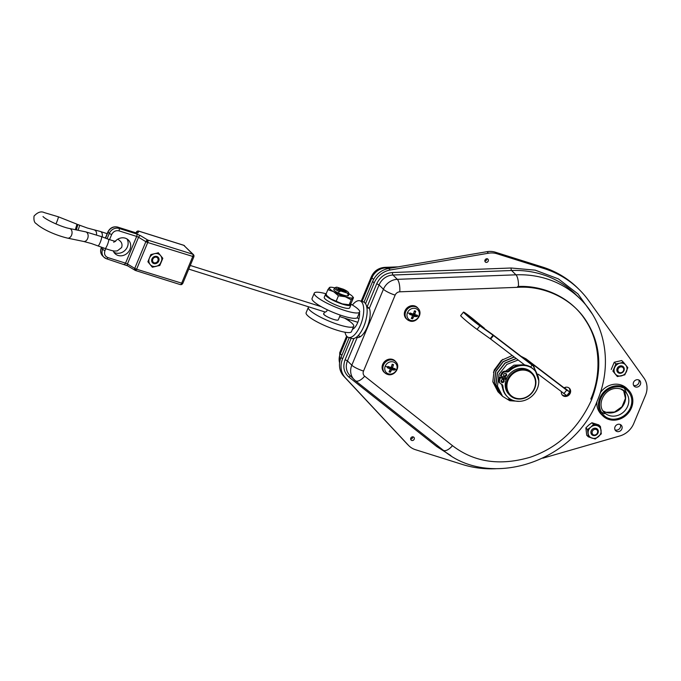 <?xml version="1.0" encoding="UTF-8"?>
<svg xmlns="http://www.w3.org/2000/svg" width="681" height="681" viewBox="0 0 681 681"><rect width="100%" height="100%" fill="white"/><g stroke="black" fill="none" stroke-linecap="round" stroke-linejoin="round"><path stroke-width="1.02" d="M520.633 356.095L525.953 358.802L565.17 388.681M523.51 358.053L527.417 360.258L566.677 390.17L569.163 391.566L565.324 388.493M523.715 358.215L529.214 361.832L530.686 363.296L526.277 360.164M526.515 360.343L529.929 362.947M533.053 365.706L536.909 373.511M512.018 399.951L508.196 399.126M514.129 356.929L503.123 361.62L495.691 371.417L494.287 383.173L499.394 393.175L497.922 391.711L492.831 381.811L494.151 370.141L501.42 360.351L512.282 355.516M516.155 358.461L504.987 363.007L497.377 372.796L495.87 384.663L500.995 394.759L499.522 393.303L494.415 383.292L495.828 371.528L503.276 361.73L514.291 357.048M519.526 401.347L509.788 400.717L502.595 396.351L501.122 394.886L495.989 384.782L497.513 372.907L505.14 363.118L516.317 358.589M502.595 396.351L497.445 386.144L499.062 374.184L506.851 364.395L518.173 360.011M502.714 388.613L501.565 384.169M501.48 382.058L501.684 379.853M502.11 377.87L502.476 376.704M505.498 371.239L513.908 365.169L523.595 364.837M524.71 364.982L490.201 338.704L493.035 335.188L479.901 325.858A12.224 0.655 38.9 0 1 469.277 317.533A12.224 0.655 38.9 0 1 463.497 312.085A12.224 0.655 38.9 0 1 472.503 318.512L484.37 328.259L472.682 318.938A8.019 0.426 -141.1 0 0 466.766 314.724A8.019 0.426 -141.1 0 0 470.562 318.299A8.019 0.426 -141.1 0 0 477.534 323.764L492.644 334.541L532.414 365.016L533.878 366.472L538.816 380.824M533.121 365.765L537.071 373.835M512.359 400.096L508.324 399.253M493.035 335.188L533.878 366.472M569.614 392.137L566.788 395.652L538.296 374.218M530.746 363.569L532.219 365.033L530.618 367.008M527.409 360.283L525.953 358.802M490.201 338.704L477.066 329.374A12.224 0.655 -141.1 0 1 466.442 321.049A12.224 0.655 -141.1 0 1 460.662 315.601L463.497 312.085M565.221 388A2.264 2.009 134.8 0 0 565.153 387.94L565 387.804A2.264 2.009 134.8 0 0 564.6 387.574M135.23 270.374A1.966 1.2 -58.8 0 1 134.949 270.272A1.966 1.2 -58.8 0 1 134.812 270.17A1.966 1.2 -58.8 0 1 134.727 268.399L136.609 269.225A1.966 0.817 107.5 0 1 135.374 270.468A1.966 0.817 107.5 0 1 135.23 270.374M182.755 283.5L136.609 269.225L147.726 242.513L145.853 241.678A1.966 1.2 -58.8 0 1 147.309 240.155A1.966 1.2 -58.8 0 1 147.828 240.095A1.966 0.817 107.5 0 1 147.726 242.513L193.872 256.78L182.755 283.5L181.64 284.581L180.346 284.615A1.966 0.817 -72.5 0 0 181.58 283.381L192.697 256.66A1.966 0.817 -72.5 0 0 192.961 255.792A1.966 0.817 -72.5 0 0 192.8 254.243A1.966 1.745 -45.2 0 1 193.915 255.664M138.558 231.089A1.966 0.817 107.5 0 1 138.728 231.097A1.966 0.817 107.5 0 1 138.881 231.191A1.966 1.932 -149.9 0 0 136.438 231.991L136.438 231.991A1.966 1.932 -149.9 0 0 136.328 232.212M113.838 252.149A9.534 8.47 134.8 0 0 127.39 246.88A9.534 8.47 134.8 0 0 126.972 238.937M115.225 241.185L115.429 241.1A9.534 8.47 -45.2 0 1 128.403 240.052A9.534 8.47 -45.2 0 1 129.952 249.416A9.534 8.47 -45.2 0 1 114.961 253.579A9.534 8.47 -45.2 0 1 113.191 250.821M152.152 267.02L159.814 265.496L162.81 258.295L158.341 252.821L154.613 253.681A6.878 6.112 -45.2 0 1 157.941 253.783A6.878 6.112 -45.2 0 1 160.58 255.554A6.878 6.112 -45.2 0 1 161.312 261.896A6.878 6.112 -45.2 0 1 156.085 266.356A6.878 6.112 -45.2 0 1 150.118 264.475A6.878 6.112 -45.2 0 1 149.386 258.142A6.878 6.112 -45.2 0 1 154.613 253.681L150.884 254.541L147.888 261.742L152.348 267.216L156.085 266.356L159.618 265.292L162.614 258.099L158.145 252.617M156.834 256.456A3.933 3.49 134.8 0 0 151.94 258.942A3.933 3.49 134.8 0 0 153.863 263.581A3.933 3.49 134.8 0 0 158.758 261.087A3.933 3.49 134.8 0 0 156.834 256.456M156.528 256.839A3.396 3.022 134.8 0 0 153.966 262.994A3.396 3.022 134.8 0 0 156.528 256.839M156.511 257.222A3.09 2.741 -45.2 0 1 154.187 262.815A3.09 2.741 -45.2 0 1 156.511 257.222M184.534 245.773A1.966 1.745 134.8 0 0 183.853 245.347A1.966 0.817 -72.5 0 0 183.7 245.254A1.966 0.817 -72.5 0 0 183.521 245.237M180.201 284.522A1.966 0.817 -72.5 0 0 180.346 284.615L135.374 270.468L127.645 265.854A1.966 1.2 -58.8 0 1 127.432 263.973L125.551 263.147A1.966 0.817 107.5 0 1 124.317 264.381A1.966 0.817 107.5 0 1 124.172 264.288M76.272 227.284L77.872 224.534L76.332 229.914M75.353 229.71L76.962 224.177L58.37 216.805L44.291 212.6C41.09 211.016 37.676 212.183 34.05 216.073C33.607 220.159 34.331 222.678 36.221 223.64C43.516 230.263 57.621 235.779 67.581 238.137A4.912 3.422 -78.3 0 0 71.531 235.277A4.912 3.422 -78.3 0 0 69.573 228.51L85.653 231.846A4.912 3.422 -78.3 0 1 87.619 238.605A4.912 3.422 -78.3 0 1 83.661 241.466L67.581 238.137M324.59 311.847L323.764 313.83A7.866 1.507 22.6 0 0 323.764 313.83A7.866 1.507 22.6 0 0 326.012 316.035A7.866 1.507 22.6 0 0 333.588 319.389A7.866 1.507 22.6 0 0 338.278 319.891A7.866 1.507 22.6 0 0 338.287 319.874L340.279 315.082M327.152 309.719L326.914 310.953L325.484 312.128L188.739 269.106M308.34 307.403L306.118 312.749A24.576 4.707 22.6 0 0 336.797 330.14A24.576 4.707 22.6 0 0 351.49 331.638L353.711 326.293A24.576 4.707 -157.4 0 1 339.019 324.794A24.576 4.707 -157.4 0 1 308.34 307.403A24.576 4.707 -157.4 0 1 308.825 306.884M344.475 318.104A24.576 4.707 -157.4 0 1 353.711 326.293M504.502 376.491A1.668 1.481 -45.2 0 1 505.762 373.46A1.668 1.481 -45.2 0 1 504.502 376.491M505.94 373.529A1.668 1.481 -45.2 0 1 503.693 375.784M501.965 382.535A1.668 1.481 -45.2 0 1 503.225 379.513A1.668 1.481 -45.2 0 1 503.88 381.794A1.668 1.481 -45.2 0 1 501.965 382.535M503.395 379.581A1.668 1.481 -45.2 0 1 501.156 381.837M508.792 370.396L509.431 371.026A18.966 16.855 -45.2 0 1 528.039 366.216A18.966 16.855 -45.2 0 1 534.253 369.953L533.615 369.323A18.966 16.855 134.8 0 0 527.392 365.586A18.966 16.855 134.8 0 0 508.792 370.396A3.345 2.971 -45.2 0 1 505.634 371.273A3.345 2.971 134.8 0 0 501.871 372.899A22.209 19.732 134.8 0 0 500.407 375.606L501.046 376.244A22.209 19.732 -45.2 0 1 502.51 373.529A3.345 2.971 -45.2 0 1 506.272 371.911L505.634 371.273M534.253 369.953A18.966 16.855 -45.2 0 1 535.419 392.137A18.966 16.855 -45.2 0 1 513.729 400.598A18.966 16.855 -45.2 0 1 507.507 396.861A18.966 16.855 -45.2 0 1 502.97 386.45L502.331 385.821A18.966 16.855 134.8 0 0 506.868 396.223L507.507 396.861M340.713 288.701A4.426 0.851 22.6 0 0 338.065 288.429A4.426 0.851 22.6 0 0 343.59 291.562A4.426 0.851 22.6 0 0 346.229 291.834A4.426 0.851 22.6 0 0 340.713 288.701M345.318 291.97A4.426 0.851 22.6 0 0 340.338 289.595A4.426 0.851 22.6 0 0 338.602 289.178M333.852 289.604A7.866 1.507 22.6 0 0 334.082 290.251A7.866 1.507 22.6 0 0 338.517 293.111L339.189 291.511L340.994 291.068A6.878 1.319 -157.4 0 1 336.014 287.297A6.878 1.319 -157.4 0 1 337.155 287.254L343.301 289.195A6.878 1.319 -157.4 0 1 348.476 292.49A6.878 1.319 -157.4 0 1 347.14 293.009L348.204 294.345L347.54 295.954A7.866 1.507 22.6 0 0 347.744 295.937A7.866 1.507 -157.4 0 1 343.667 295.171A7.866 1.507 -157.4 0 1 334.082 290.251A7.866 1.507 -157.4 0 1 333.852 289.595L334.516 288.003A7.866 1.507 22.6 0 0 339.189 291.511M526.966 369.945A15.723 13.978 -45.2 0 1 532.116 373.035A15.723 13.978 -45.2 0 1 533.087 391.43A15.723 13.978 -45.2 0 1 515.1 398.445A15.723 13.978 -45.2 0 1 509.941 395.346A15.723 13.978 -45.2 0 1 508.979 376.951A15.723 13.978 -45.2 0 1 526.966 369.945M509.941 395.346L508.988 394.393A15.723 13.978 -45.2 0 1 508.017 375.997A15.723 13.978 -45.2 0 1 526.004 368.991A15.723 13.978 -45.2 0 1 531.163 372.081L532.116 373.035M350.562 303.939A24.576 4.707 -157.4 0 1 359.645 312.043L357.423 317.389A24.576 4.707 -157.4 0 1 342.73 315.89A24.576 4.707 -157.4 0 1 312.051 298.499L314.273 293.153A24.576 4.707 -157.4 0 1 326.148 293.817M359.645 312.043A24.576 4.707 -157.4 0 1 344.952 310.545A24.576 4.707 -157.4 0 1 314.273 293.153M526.932 370.668A15.135 13.45 -45.2 0 1 534.347 388.51A15.135 13.45 -45.2 0 1 515.517 398.096A15.135 13.45 -45.2 0 1 508.094 380.253A15.135 13.45 -45.2 0 1 526.932 370.668M326.054 294.03A13.756 2.639 22.6 0 0 325.441 294.464A13.756 2.639 22.6 0 0 342.62 304.203A13.756 2.639 22.6 0 0 350.851 305.037A13.756 2.639 22.6 0 0 350.519 303.998M325.441 294.464L324.258 297.308A13.756 2.639 22.6 0 0 341.436 307.046A13.756 2.639 22.6 0 0 349.659 307.889L350.851 305.037M502.97 386.45A3.345 2.971 -45.2 0 0 501.207 384.007A3.345 2.971 -45.2 0 1 499.522 380.653A22.209 19.732 -45.2 0 1 500.407 377.759L499.769 377.121L505.387 378.908A15.723 13.978 -45.2 0 1 505.847 377.768M323.773 313.805L323.586 313.745A8.061 1.541 22.6 0 0 323.586 313.754A8.061 1.541 22.6 0 0 325.824 315.975L326.012 316.035M347.14 293.009L340.994 291.068M501.82 384.331A3.345 2.971 -45.2 0 1 502.331 385.821M499.769 377.121A22.209 19.732 134.8 0 0 498.884 380.015A3.345 2.971 134.8 0 0 499.599 382.756L500.237 383.394M505.387 378.908L506.281 379.334M506.528 377.989A14.939 13.279 134.8 0 0 506.068 379.121M506.826 378.083L501.046 376.244M509.431 371.026A3.345 2.971 -45.2 0 1 506.272 371.911M500.407 377.759L506.179 379.589M348.204 294.345A7.866 1.507 22.6 0 0 349.038 294.047A7.866 1.507 22.6 0 0 349.012 293.715L348.476 292.49M336.014 287.297L334.771 287.791A7.866 1.507 22.6 0 0 334.516 288.003M348.374 295.639A7.866 1.507 -157.4 0 1 347.744 295.937A7.866 1.507 22.6 0 0 348.366 295.648L349.038 294.047M349.047 293.826A12.777 2.452 -157.4 0 1 352.528 296.482A12.777 2.452 -157.4 0 1 352.784 297.708A12.777 2.452 -157.4 0 1 345.267 296.754A12.777 2.452 -157.4 0 1 333.596 291.672A12.777 2.452 -157.4 0 1 329.434 287.544A12.777 2.452 -157.4 0 1 330.328 287.237A12.777 2.452 -157.4 0 1 334.66 287.842M352.784 297.708L353.473 297.682L352.784 297.708L351.234 299.802L349.132 304.858L349.821 304.833L351.37 302.739L353.473 297.682M330.123 287.518L329.434 287.544L327.884 289.638L333.596 291.672L338.44 295.775L345.267 296.754L351.234 299.802M326.471 294.669L325.782 294.694L330.625 298.797L342.305 303.879L349.821 304.833M325.782 294.694L327.884 289.638M336.337 300.832L338.44 295.775M325.858 294.839L326.727 295.894A12.777 2.452 22.6 0 0 330.625 298.797A12.777 2.452 22.6 0 0 342.305 303.879A12.777 2.452 22.6 0 0 348.927 305.139L349.404 305.088M364.65 376.184A9.832 4.486 128.3 0 1 355.354 380.713A9.832 4.486 128.3 0 1 355.184 380.56A14.744 13.101 -45.2 0 1 354.197 379.683A14.744 13.101 -45.2 0 1 351.805 365.212A9.832 1.881 22.6 0 0 363.526 371.068A4.912 4.367 134.8 0 0 364.65 376.184L452.482 445.663C474.07 462.263 500.024 466.102 530.337 457.198C558.037 447.638 578.441 428.528 591.559 399.866C602.583 370.541 600.974 344.501 586.724 321.747C572.849 298.899 544.349 285.688 518.411 287.288A9.832 3.26 -92.2 0 0 515.951 274.818A102.218 90.837 -45.2 0 1 546.8 278.861A102.218 90.837 -45.2 0 1 580.306 298.985L575.964 294.66A102.218 90.837 134.8 0 0 542.451 274.537A102.218 90.837 134.8 0 0 511.601 270.502A1.966 0.655 87.8 0 1 511.116 268.008L535.215 270.153L558.343 278.87L577.948 293.894L592.036 313.635M388.451 373.826A6.538 5.814 -45.2 0 1 385.242 366.123A6.538 5.814 -45.2 0 1 393.38 361.977A6.538 5.814 -45.2 0 1 396.589 369.689A6.538 5.814 -45.2 0 1 388.451 373.826M410.694 320.393A6.538 5.814 -45.2 0 1 407.485 312.681A6.538 5.814 -45.2 0 1 415.623 308.544A6.538 5.814 -45.2 0 1 418.832 316.256A6.538 5.814 -45.2 0 1 410.694 320.393M392.894 368.132L392.622 367.476L392.894 368.132L395.193 368.719A4.282 3.805 -45.2 0 1 394.971 369.417A4.282 3.805 -45.2 0 1 394.631 370.072L391.192 367.927L390.068 368.498L391.635 369.851L394.631 370.072M390.298 368.966L388.911 367.212L387.327 367.774A4.282 3.805 -45.2 0 1 387.549 367.076A4.282 3.805 -45.2 0 1 387.898 366.421L390.622 367.417L391.311 367.068L392.196 364.224L393.499 364.633L391.856 365.169M391.507 366.506L392.622 367.476L393.499 364.633M415.138 314.699L414.865 314.043L415.138 314.699L417.436 315.277A4.282 3.805 -45.2 0 1 417.215 315.975A4.282 3.805 -45.2 0 1 416.874 316.639L413.418 314.486L412.311 315.065L413.878 316.41L416.874 316.639M412.541 315.524L411.154 313.779L409.57 314.341A4.282 3.805 -45.2 0 1 409.792 313.643A4.282 3.805 -45.2 0 1 410.132 312.979L412.865 313.984L413.554 313.626L414.44 310.791L415.742 311.2L414.099 311.728M413.75 313.073L414.865 314.043L415.742 311.2M389.864 369.945L390.324 372.269L389.021 371.86L390.324 369.434L390.051 368.779L390.332 369.425M412.107 316.512L412.567 318.836L411.264 318.427L412.567 316.001L412.294 315.346L412.575 315.993M366.684 306.603L367.161 306.748L376.729 283.764C379.981 276.946 385.233 273.2 392.477 272.528A1.966 0.655 -92.2 0 0 392.971 275.022A14.744 13.101 134.8 0 0 379.07 284.939L376.729 283.764M363.526 371.068L395.142 295.12A9.832 1.881 -157.4 0 1 383.42 289.263L379.07 284.939L369.349 308.289L367.161 306.748M369.349 308.289A16.71 6.963 107.5 0 1 367.297 326.914A16.71 6.963 107.5 0 1 357.176 337.538L347.455 360.887L345.114 359.713L353.958 338.466M542.834 458.185L619.88 435.951A19.655 17.468 134.8 0 0 633.773 423.48L645.477 395.372A19.655 17.468 134.8 0 0 643.979 378.057L588.784 300.798A108.117 96.072 134.8 0 0 579.48 289.842A108.117 96.072 134.8 0 0 544.034 268.552L496.917 253.732A19.655 17.468 134.8 0 0 488.515 253.213L390.23 269.991A19.655 17.468 134.8 0 0 374.175 282.964L365.535 303.7A19.17 7.985 107.5 0 1 363.833 326.369A19.17 7.985 107.5 0 1 351.847 338.457L348.434 337.384A19.17 7.985 107.5 0 1 345.003 332.217M352.417 305.028A19.17 7.985 107.5 0 1 359.943 300.815A19.17 7.985 107.5 0 1 360.419 325.297A19.17 7.985 107.5 0 1 348.434 337.384M566.286 395.431A4.912 4.367 -45.2 0 1 563.366 395.508A4.912 4.367 -45.2 0 1 562.165 394.895M564.072 387.838A4.912 4.367 -45.2 0 1 567.843 387.37A4.912 4.367 -45.2 0 1 569.452 388.332A4.912 4.367 -45.2 0 1 569.75 394.078A4.912 4.367 -45.2 0 1 564.132 396.274A4.912 4.367 -45.2 0 1 562.523 395.303A4.912 4.367 -45.2 0 1 561.374 391.805M600.31 392.733A18.183 16.157 -45.2 0 1 620.91 384.901A18.183 16.157 -45.2 0 1 626.878 388.485L628.469 390.077A18.183 16.157 -45.2 0 1 629.593 411.341A18.183 16.157 -45.2 0 1 608.797 419.445A18.183 16.157 -45.2 0 1 602.838 415.861A18.183 16.157 -45.2 0 1 601.715 394.597A18.183 16.157 -45.2 0 1 622.511 386.493A18.183 16.157 -45.2 0 1 628.469 390.077M485.893 262.347A1.966 1.745 -45.2 0 1 487.375 258.789A1.966 1.745 -45.2 0 1 485.893 262.347M411.75 440.471A1.966 1.745 -45.2 0 1 413.231 436.904A1.966 1.745 -45.2 0 1 411.75 440.471M635.475 386.97A3.933 3.49 -45.2 0 1 634.19 386.195A3.933 3.49 -45.2 0 1 633.943 381.598A3.933 3.49 -45.2 0 1 638.446 379.845A3.933 3.49 -45.2 0 1 639.731 380.619A3.933 3.49 -45.2 0 1 639.97 385.216A3.933 3.49 -45.2 0 1 635.475 386.97M638.829 379.989A3.933 3.49 -45.2 0 1 638.063 384.178A3.933 3.49 -45.2 0 1 633.943 385.446A3.933 3.49 -45.2 0 1 633.56 385.293M616.943 431.499A3.933 3.49 -45.2 0 1 615.65 430.724A3.933 3.49 -45.2 0 1 615.411 426.127A3.933 3.49 -45.2 0 1 619.906 424.374A3.933 3.49 -45.2 0 1 621.2 425.148A3.933 3.49 -45.2 0 1 621.438 429.745A3.933 3.49 -45.2 0 1 616.943 431.499M620.289 424.518A3.933 3.49 -45.2 0 1 619.523 428.707A3.933 3.49 -45.2 0 1 615.403 429.975A3.933 3.49 -45.2 0 1 615.02 429.822M387.293 374.278A7.789 6.921 -45.2 0 1 385.088 373.06L384.322 372.413A7.866 6.989 -45.2 0 1 383.352 363.118A7.866 6.989 -45.2 0 1 392.486 359.389A7.866 6.989 -45.2 0 1 395.389 361.288L396.044 362.045A7.789 6.921 -45.2 0 0 393.167 360.164A7.789 6.921 -45.2 0 0 384.118 363.858A7.789 6.921 -45.2 0 0 385.088 373.06L387.463 374.371C394.18 376.916 401.032 367.246 396.044 362.045M409.536 320.845A7.789 6.921 -45.2 0 1 407.332 319.627L406.566 318.98A7.866 6.989 -45.2 0 1 405.595 309.685A7.866 6.989 -45.2 0 1 414.729 305.956A7.866 6.989 -45.2 0 1 417.632 307.846L418.287 308.604A7.789 6.921 -45.2 0 0 415.41 306.731A7.789 6.921 -45.2 0 0 406.361 310.425A7.789 6.921 -45.2 0 0 407.332 319.627L409.707 320.938C416.423 323.484 423.276 313.813 418.287 308.604M352.452 329.315A10.811 4.503 -72.5 0 0 357.704 322.598A10.811 4.503 -72.5 0 0 359.483 312.426M619.821 363.228A6.878 6.112 -45.2 0 1 623.149 363.331A6.878 6.112 -45.2 0 1 625.779 365.101A6.878 6.112 -45.2 0 1 626.52 371.443A6.878 6.112 -45.2 0 1 621.285 375.903A6.878 6.112 -45.2 0 1 615.326 374.022A6.878 6.112 -45.2 0 1 614.585 367.689A6.878 6.112 -45.2 0 1 619.821 363.228L623.353 362.164L627.814 367.638L624.817 374.839L617.361 376.559L612.891 371.085L615.888 363.884L619.821 363.228M622.034 366.003A3.933 3.49 134.8 0 0 617.148 368.489A3.933 3.49 134.8 0 0 619.072 373.128A3.933 3.49 134.8 0 0 623.966 370.634A3.933 3.49 134.8 0 0 622.034 366.003M622.017 366.029A3.899 3.465 134.8 0 0 617.173 368.489A3.899 3.465 134.8 0 0 619.08 373.086A3.899 3.465 134.8 0 0 623.924 370.617A3.899 3.465 134.8 0 0 622.017 366.029M593.117 435.465A3.933 3.49 -45.2 0 1 591.193 430.835A3.933 3.49 -45.2 0 1 596.088 428.34A3.933 3.49 -45.2 0 1 598.012 432.98A3.933 3.49 -45.2 0 1 593.117 435.465M596.062 428.366A3.899 3.465 134.8 0 0 591.219 430.835A3.899 3.465 134.8 0 0 593.125 435.423A3.899 3.465 134.8 0 0 597.978 432.963A3.899 3.465 134.8 0 0 596.062 428.366M387.957 367.153A2.681 2.383 -45.2 0 1 388.179 366.523L388.144 366.557A3.873 3.448 -45.2 0 1 388.17 366.523M410.2 313.72A2.681 2.383 -45.2 0 1 410.422 313.09A3.873 3.448 -45.2 0 0 410.388 313.124L410.388 313.124A3.873 3.448 -45.2 0 0 409.877 314.384M621.974 367.016A3.09 2.741 -45.2 0 1 619.642 372.618A3.09 2.741 -45.2 0 1 621.974 367.016M596.02 429.362A3.09 2.741 -45.2 0 1 593.696 434.955A3.09 2.741 -45.2 0 1 596.02 429.362M414.559 316.061L413.435 314.494M391.192 367.927L392.324 369.494M412.567 318.836L413.878 316.41M409.57 314.341L412.294 315.346L411.154 313.779M390.324 372.269L391.635 369.851M387.327 367.774L390.051 368.779L388.911 367.212M414.772 315.158A2.681 2.383 134.8 0 0 415.027 314.648M392.528 368.591A2.681 2.383 134.8 0 0 392.784 368.089L391.303 367.093M590.733 427.157A6.878 6.112 -45.2 0 1 597.194 425.668A6.878 6.112 -45.2 0 1 601.068 430.409A6.878 6.112 -45.2 0 1 598.471 436.649A6.878 6.112 -45.2 0 1 592.01 438.138A6.878 6.112 -45.2 0 1 588.137 433.397A6.878 6.112 -45.2 0 1 590.733 427.157L593.551 424.391L600.446 426.553L601.289 433.874L595.254 439.024L588.367 436.853L587.516 429.541L590.733 427.157M587.516 429.541L585.864 427.898L588.69 425.123L591.908 422.748L593.551 424.391M591.908 422.748L598.795 424.918L600.446 426.553M585.864 427.898L586.716 435.219L588.367 436.853M617.361 376.559L612.891 371.085M611.24 369.451L614.236 362.249L615.888 363.884M614.236 362.249L621.702 360.53L623.353 362.164M349.37 319.644A10.811 4.503 -72.5 0 0 349.106 320.964M493.419 372.243L502.757 359.347M450.899 455.615L436.776 446.591L348.944 377.112C343.871 372.567 342.594 366.761 345.114 359.713M351.158 338.236L342.56 358.913A19.655 17.468 134.8 0 0 345.352 377.802L408.523 445.383A19.655 17.468 134.8 0 0 408.915 445.791A19.655 17.468 134.8 0 0 415.367 449.664L462.501 464.493A108.117 96.072 134.8 0 0 496.04 468.715M349.242 337.64L341.019 357.38A19.655 17.468 134.8 0 0 343.811 376.278L406.991 443.859A19.655 17.468 134.8 0 0 407.383 444.267L408.915 445.791M579.48 289.842L577.948 288.318A108.117 96.072 134.8 0 0 542.502 267.029L495.385 252.208A19.655 17.468 134.8 0 0 486.983 251.689L388.689 268.467A19.655 17.468 134.8 0 0 372.635 281.432L364.003 302.177A19.17 7.985 -72.5 0 1 365.535 303.7M412.814 436.827A1.966 1.745 -45.2 0 1 410.634 439.015M486.949 258.712A1.966 1.745 -45.2 0 1 484.778 260.9M602.838 415.861L601.238 414.278A18.183 16.157 -45.2 0 1 596.956 401.594M569.044 387.983A4.912 4.367 -45.2 0 1 569.605 392.069M569.554 392.222A4.912 4.367 -45.2 0 1 567.418 394.861M359.943 300.815L363.348 301.887A19.17 7.985 107.5 0 1 364.003 302.177M356.316 337.282L357.176 337.538M357.082 336.669A16.71 6.963 -72.5 0 0 357.295 336.95L356.75 337.027L357.934 337.589M357.295 336.95L356.75 337.027M563.842 393.678L566.677 390.17M493.504 335.537L490.669 339.053M479.901 325.858L477.066 329.374M472.682 318.938L472.146 319.602M98.038 245.841A4.912 0.851 -69.4 0 0 100.209 242.427A4.912 0.851 -69.4 0 0 101.503 236.639L108.577 239.303A4.912 0.851 -69.4 0 1 107.283 245.092A4.912 0.851 -69.4 0 1 105.112 248.505L91.348 243.517L83.661 241.466M107.181 233.677L100.269 231.446A4.912 3.107 103.4 0 1 102.167 236.886M134.812 270.17L135.902 268.969M181.64 284.581A1.966 1.226 69.1 0 0 181.861 284.445A1.966 1.226 -110.9 0 0 182.27 283.551M137.622 231.097A1.966 1.285 81.6 0 1 137.851 231.029A1.966 1.285 81.6 0 1 138.141 231.038M135.953 232.817L137.851 231.029L138.728 231.097L183.7 245.254L193.447 254.626L193.991 255.673L192.961 255.792M147.019 242.257L147.309 240.155M100.269 231.446L87.449 228.058L79.541 225.198A4.912 0.434 111.6 0 1 77.992 230.255M55.936 223.93A4.912 0.434 -68.4 0 0 56.6 222.415A4.912 0.434 -68.4 0 0 58.37 216.805M94.48 230.067A4.912 3.107 103.4 0 1 96.498 234.86M145.853 241.678L134.727 268.399L127.432 263.973L138.549 237.26L145.853 241.678M140.533 235.669L136.77 234.009A1.966 0.817 107.5 0 1 136.668 236.426L138.549 237.26A1.966 1.2 121.2 0 1 140.533 235.669L147.828 240.095L192.8 254.243L183.853 245.347L138.881 231.191L137.834 232.996L135.493 232.74A1.966 0.817 107.5 0 0 135.34 232.647L117.643 227.079A1.966 0.817 -72.5 0 0 117.447 227.071M136.345 232.97A1.966 1.932 30.1 0 1 137.834 232.996M135.161 232.63A1.966 0.817 107.5 0 1 135.34 232.647L136.404 232.987M127.926 265.948A1.966 1.2 -58.8 0 1 127.645 265.854L106.628 258.814A1.966 0.817 107.5 0 1 106.474 258.72A7.866 6.989 134.8 0 1 103.895 257.171L102.618 255.903A7.866 6.989 -45.2 0 1 101.341 248.182L102.618 249.45A7.866 6.989 134.8 0 0 103.895 257.171L106.628 258.814A1.966 0.817 107.5 0 0 107.853 257.571C104.908 256.269 103.946 253.945 104.959 250.625L105.751 248.735M136.77 234.009L119.073 228.441L117.796 227.173L135.493 232.74M101.563 247.169L101.341 248.182L101.733 247.229M105.512 238.154L108.015 232.153L109.292 233.421L107.079 238.742M103.299 247.816L102.618 249.45L104.959 250.625M108.015 232.153A7.866 6.989 -45.2 0 1 117.796 227.173A1.966 0.817 -72.5 0 0 117.643 227.079C113.293 226.186 110.041 227.803 107.904 231.932L108.015 232.153M118.971 230.859A1.966 0.817 107.5 0 0 119.073 228.441A7.866 6.989 134.8 0 0 109.292 233.421L111.633 234.596C113.301 231.472 115.753 230.229 118.971 230.859L136.668 236.426L125.551 263.147L107.853 257.571M109.53 239.652L111.633 234.596M502.51 373.529L501.871 372.899M499.522 380.653L498.884 380.015M590.793 399.1C600.668 376.823 601.638 344.407 585.592 320.419C570.176 295.98 541.037 285.058 517.645 286.531M452.482 445.663A9.832 4.486 128.3 0 1 443.186 450.192L355.354 380.713L349.847 375.367A14.744 13.101 134.8 0 1 347.455 360.887L351.805 365.212L383.42 289.263A14.744 13.101 -45.2 0 1 397.321 279.338L515.951 274.818L511.601 270.502L392.971 275.022L397.321 279.338A9.832 3.26 87.8 0 1 399.773 291.817A4.912 4.367 134.8 0 0 395.142 295.12M622.102 387.472C618.025 385.489 605.801 386.902 600.821 398.3C596.25 409.834 604.609 417.725 609.206 418.466C613.283 420.449 625.507 419.045 630.487 407.638C635.058 396.104 626.699 388.213 622.102 387.472M609.325 415.563A14.744 13.101 -45.2 0 1 604.49 412.66C595.449 404.914 605.349 384.799 620.629 388.962L625.277 391.754A14.744 13.101 -45.2 0 1 626.188 408.992A14.744 13.101 -45.2 0 1 609.325 415.563M394.971 369.417A12.777 2.452 22.6 0 0 396.589 369.689M387.549 367.076A12.777 2.452 -157.4 0 1 385.242 366.123M417.215 315.975A12.777 2.452 22.6 0 0 418.832 316.256M409.792 313.643A12.777 2.452 -157.4 0 1 407.485 312.681M603.068 410.932A14.744 13.101 134.8 0 0 606.133 412.388A14.744 13.101 134.8 0 0 622.23 406.855A14.744 13.101 134.8 0 0 623.541 390.341L625.447 398.325L622.025 406.693L614.5 412.048L605.945 412.277L603.06 410.907M599.663 411.128L604.473 413.759M392.111 364.556A3.873 3.448 -45.2 0 1 392.673 364.684A3.873 3.448 -45.2 0 1 393.277 364.948M390.409 371.843A3.873 3.448 -45.2 0 1 389.745 371.707A3.873 3.448 -45.2 0 1 389.234 371.494M414.354 311.123A3.873 3.448 -45.2 0 1 414.916 311.251A3.873 3.448 -45.2 0 1 415.521 311.506M412.652 318.41A3.873 3.448 -45.2 0 1 411.988 318.274A3.873 3.448 -45.2 0 1 411.477 318.061M417.019 315.184A3.873 3.448 -45.2 0 1 416.483 316.461M387.634 367.817A3.873 3.448 -45.2 0 1 388.144 366.557M394.776 368.617A3.873 3.448 -45.2 0 1 394.239 369.894M620.825 388.979A14.744 13.101 -45.2 0 1 625.277 391.754M626.869 393.712L623.711 386.927M518.411 287.288L399.773 291.817M392.477 272.528L511.116 268.008M437.653 445.817A1.966 0.894 -51.7 0 0 436.776 446.591M350.613 376.125A1.966 0.894 -51.7 0 0 348.944 377.112M342.56 358.913L341.019 357.38M345.352 377.802L343.811 376.278M408.523 445.383L406.991 443.859M544.034 268.552L542.502 267.029M496.917 253.732L495.385 252.208M488.515 253.213L486.983 251.689M390.23 269.991L388.689 268.467M374.175 282.964L372.635 281.432M386.799 268.884L385.812 267.897L393.814 267.59M341.879 355.337L340.296 353.762A14.744 13.101 134.8 0 0 339.598 362.879M362.062 301.487L371.911 277.822A9.832 1.881 -157.4 0 1 371.358 276.724C374.014 271.021 378.457 267.905 384.688 267.369A9.832 3.26 87.8 0 1 385.812 267.897A14.744 13.101 134.8 0 0 371.911 277.822L373.58 279.474M339.547 363.416L339.742 352.673A9.832 1.881 22.6 0 0 340.296 353.762L347.353 336.814M43.005 216.532L43.15 216.669C45.508 219.537 61.75 227.182 69.573 228.51M105.112 248.505C115.055 251.8 114.382 250.983 117.277 250.906L121.618 247.543C122.478 244.76 121.89 242.513 119.865 240.802L117.864 239.15M85.653 231.846L101.503 236.639M193.991 255.673L193.872 256.78M79.541 225.198L77.872 224.534M101.231 247.961C100.098 250.983 100.558 253.63 102.618 255.903M107.904 231.932L105.342 238.086M113.642 242.206L115.685 241.219C114.391 240.793 117.328 242.215 108.577 239.303M357.823 322.3L339.657 316.588M359.006 318.555L356.938 317.908M321.287 306.688L190.263 265.462M352.528 296.482L353.396 297.537M330.328 287.237L329.859 287.288M580.306 298.985C605.809 323.713 612.568 365.246 597.433 400.462C574.389 461.914 489.665 489.979 443.186 450.192M358.044 335.767L360.555 336.559M415.018 314.639L413.546 313.66M366.889 307.642L369.408 308.433M384.688 267.369L398.113 266.858M339.742 352.673L346.638 336.116M361.168 301.206L371.358 276.724"/></g></svg>
